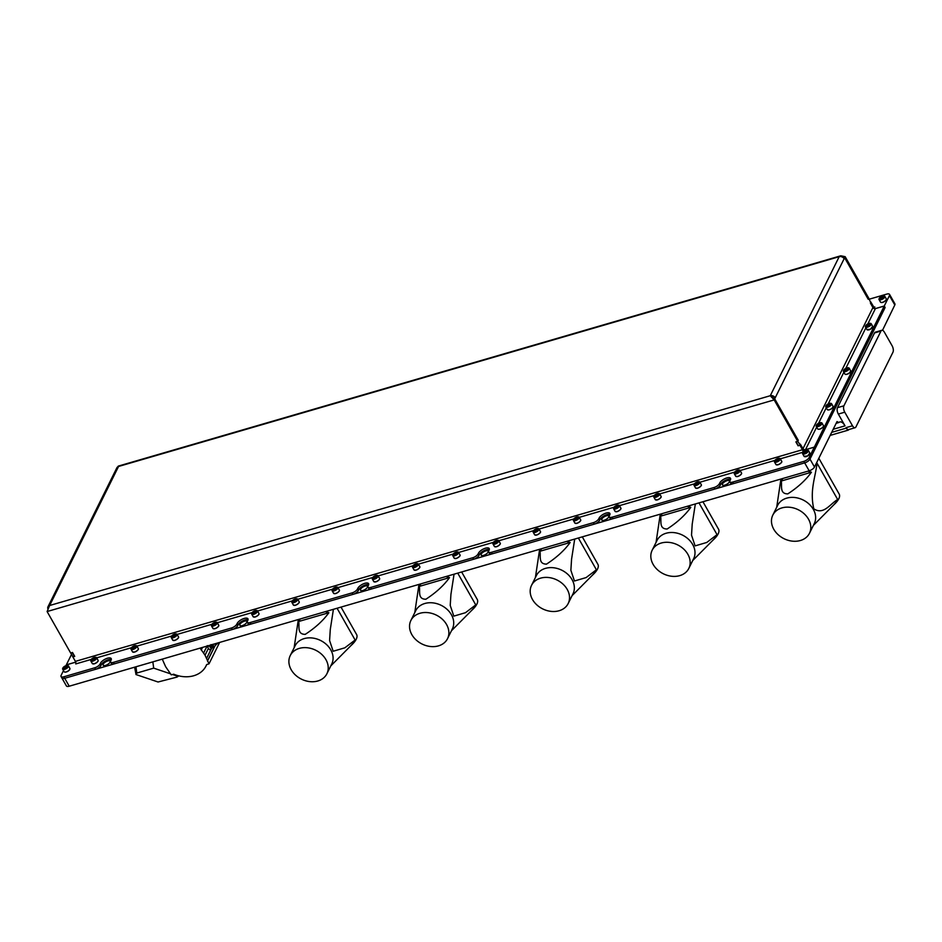 <?xml version="1.0" encoding="UTF-8"?>
<svg xmlns="http://www.w3.org/2000/svg" width="942" height="942" viewBox="0 0 942 942"><rect width="100%" height="100%" fill="white"/><g stroke="black" fill="none" stroke-linecap="round" stroke-linejoin="round"><path stroke-width="1.41" d="M110.049 662.191A4.027 1.613 -29.6 0 0 110.132 661.202A4.027 1.613 -29.6 0 0 106.787 661.308A4.027 1.613 -29.6 0 0 103.208 664.181A4.027 1.613 -29.6 0 0 103.125 665.17A4.027 1.613 -29.6 0 0 106.47 665.064A4.027 1.613 -29.6 0 0 110.049 662.191M246.769 622.391A4.027 1.613 -29.6 0 0 246.851 621.39A4.027 1.613 -29.6 0 0 243.507 621.508A4.027 1.613 -29.6 0 0 239.939 624.381A4.027 1.613 -29.6 0 0 239.857 625.37A4.027 1.613 -29.6 0 0 243.201 625.264A4.027 1.613 -29.6 0 0 246.769 622.391M367.415 587.266A4.027 1.613 -29.6 0 0 367.498 586.277A4.027 1.613 -29.6 0 0 364.154 586.383A4.027 1.613 -29.6 0 0 360.574 589.256A4.027 1.613 -29.6 0 0 360.492 590.257A4.027 1.613 -29.6 0 0 363.836 590.139A4.027 1.613 -29.6 0 0 367.415 587.266M488.062 552.153A4.027 1.613 -29.6 0 0 488.144 551.152A4.027 1.613 -29.6 0 0 484.8 551.27A4.027 1.613 -29.6 0 0 481.221 554.143A4.027 1.613 -29.6 0 0 481.138 555.132A4.027 1.613 -29.6 0 0 484.482 555.026A4.027 1.613 -29.6 0 0 488.062 552.153M608.697 517.028A4.027 1.613 -29.6 0 0 608.779 516.039A4.027 1.613 -29.6 0 0 605.435 516.145A4.027 1.613 -29.6 0 0 601.867 519.018A4.027 1.613 -29.6 0 0 601.785 520.019A4.027 1.613 -29.6 0 0 605.129 519.902A4.027 1.613 -29.6 0 0 608.697 517.028M729.343 481.915A4.027 1.613 -29.6 0 0 729.426 480.915A4.027 1.613 -29.6 0 0 726.082 481.032A4.027 1.613 -29.6 0 0 722.502 483.905A4.027 1.613 -29.6 0 0 722.42 484.894A4.027 1.613 -29.6 0 0 725.764 484.789A4.027 1.613 -29.6 0 0 729.343 481.915M111.297 659.53A6.253 2.508 -29.6 0 0 105.881 660.731A6.253 2.508 -29.6 0 0 101.312 664.734L100.924 665.511A4.734 1.896 150.4 0 1 95.613 669.303L64.727 678.287A4.734 1.896 150.4 0 1 61.901 678.016A4.734 1.896 -29.6 0 0 64.727 678.287L804.668 462.887A4.734 1.896 -29.6 0 0 809.99 459.107L814.489 467.032L837.026 421.557L838.839 422.534L836.155 423.311M814.489 467.032A4.734 1.896 150.4 0 1 809.178 470.812L69.225 686.212A4.734 1.896 150.4 0 1 66.411 685.941L61.042 676.509A4.734 1.896 150.4 0 1 61.148 675.332L63.491 670.598M892.969 352.19L855.925 426.938A4.734 2.214 -106.2 0 1 855.101 427.715A4.734 2.214 -106.2 0 1 852.486 425.784L844.762 412.196A4.734 2.214 -106.2 0 1 843.914 405.802L880.97 331.054A4.734 2.214 -106.2 0 1 881.783 330.289A4.734 2.214 -106.2 0 1 884.408 332.22L892.121 345.808A4.734 2.214 -106.2 0 1 892.969 352.19M880.97 331.054L874.529 332.926A4.734 2.214 -106.2 0 1 875.353 332.161L881.783 330.289M874.529 332.926L837.485 407.674L843.914 405.802M890.402 295.894L894.9 303.83A4.734 1.896 150.4 0 1 894.806 304.996L890.296 297.071A4.734 1.896 -29.6 0 0 890.402 295.894A4.734 1.896 -29.6 0 0 890.367 295.847M848.718 429.576A4.734 2.214 -106.2 0 1 848.671 429.587A4.734 2.214 -106.2 0 1 846.057 427.656L846.305 428.104A4.734 2.214 73.8 0 0 848.471 430.07L848.707 429.576M844.762 412.196L838.333 414.068A4.734 2.214 -106.2 0 1 837.485 407.674M838.839 422.534A9.479 4.427 -106.2 0 1 839.781 421.969A9.479 4.427 -106.2 0 1 845.021 425.843L833.199 429.281M838.333 414.068L845.021 425.843M882.501 330.312L894.806 304.996M867.806 323.918L875.401 308.611L884.244 306.044L885.103 307.551L809.99 459.107L885.091 307.528M830.173 435.404L848.471 430.07M170.632 673.86L153.687 668.137L152.851 661.873M153.687 668.137L136.79 673.059L135.978 674.543L158.056 681.996L177.12 677.062L177.755 676.262L172.468 674.484M134.6 667.183L136.025 674.531M212.939 644.387L212.08 646.106L212.774 647.79L213.457 646.495L212.868 647.766L211.361 648.202A2.367 1.107 -106.2 0 1 210.16 647.213A2.367 1.107 -106.2 0 1 209.666 645.941L209.548 645.364M211.361 648.202L210.325 650.263L208.347 648.496L205.038 655.185L200.093 648.12M212.774 647.79L211.114 646.93L210.961 644.587M215.588 643.61L215.447 645.506A5.205 2.084 150.4 0 1 217.708 643.327A7.595 3.038 -29.6 0 0 218.473 642.774M219.616 642.444L209.006 663.839L205.038 655.185M206.639 664.593L209.006 663.839M162.271 659.129L165.615 666.665L171.22 674.849L173.669 674.201A27.671 21.807 -153.6 0 0 206.015 665.994A27.671 21.807 -153.6 0 0 206.628 664.616L206.015 665.994M211.397 648.697L210.325 650.263M208.347 648.496L207.287 645.623M211.326 644.846L212.08 646.106L211.279 646.836L211.149 644.728M212.798 647.625L211.114 646.93M213.528 646.377L212.868 647.566L213.528 646.377L213.01 644.234M209.666 645.941L207.428 646.389M330.783 665.912L351.166 645.388A18.946 7.595 -29.6 0 0 356.453 638.747A18.946 7.595 -29.6 0 0 356.618 634.567L341.016 607.095M326.886 673.777L331.737 664.004A20.453 16.12 -153.6 0 0 326.709 644.74A20.453 16.12 -153.6 0 0 304.713 638.464L304.148 638.617A20.453 16.12 -153.6 0 0 295.082 645.835L290.23 655.608A20.453 16.12 -153.6 0 0 295.494 675.084A20.453 16.12 -153.6 0 0 317.819 680.984A20.453 16.12 -153.6 0 0 326.886 673.777A20.453 16.12 -153.6 0 0 321.634 654.29A20.453 16.12 -153.6 0 0 299.297 648.39A20.453 16.12 -153.6 0 0 290.23 655.608M300.345 618.941A28.036 22.09 -153.6 0 0 298.685 621.496C299.65 626.253 296.812 634.355 305.232 634.355C315.37 627.761 323.247 620.543 328.876 612.712A28.036 22.09 -153.6 0 0 325.178 611.711M294.128 647.743L298.343 619.518M351.166 645.388L353.909 642.267A30.768 24.245 -153.6 0 0 355.122 640.018L337.071 608.249M333.409 609.309L330.277 629.515L329.594 640.536L333.174 651.252L344.831 647.813L355.122 640.018M328.876 612.712L298.685 621.496M813.358 525.436L833.741 504.9A18.946 7.595 -29.6 0 0 839.028 498.271A18.946 7.595 -29.6 0 0 839.192 494.091L818.833 458.271M809.461 533.29L814.3 523.517A20.453 16.12 -153.6 0 0 809.284 504.264A20.453 16.12 -153.6 0 0 787.277 497.988L786.723 498.141A20.453 16.12 -153.6 0 0 777.645 505.348L772.805 515.133A20.453 16.12 -153.6 0 0 778.057 534.609A20.453 16.12 -153.6 0 0 800.394 540.508A20.453 16.12 -153.6 0 0 809.461 533.29A20.453 16.12 -153.6 0 0 804.209 513.814A20.453 16.12 -153.6 0 0 781.872 507.915A20.453 16.12 -153.6 0 0 772.805 515.133M782.92 478.465A28.036 22.09 -153.6 0 0 781.259 481.021C782.225 485.778 779.375 493.867 787.806 493.879C797.945 487.285 805.822 480.067 811.439 472.236A28.036 22.09 -153.6 0 0 807.753 471.236M776.703 507.267L780.918 479.042M833.741 504.9L836.484 501.792A30.768 24.245 -153.6 0 0 837.685 499.531L817.044 463.205C815.395 477.382 809.59 490.629 813.782 508.786C823.708 515.439 830.279 503.617 837.685 499.531M811.439 472.236L781.259 481.021M692.711 560.549L713.094 540.025A18.946 7.595 -29.6 0 0 718.381 533.384A18.946 7.595 -29.6 0 0 718.546 529.216L702.944 501.745M688.814 568.415L693.665 558.641A20.453 16.12 -153.6 0 0 688.637 539.377A20.453 16.12 -153.6 0 0 666.642 533.101L666.076 533.254A20.453 16.12 -153.6 0 0 657.01 540.472L652.158 550.246A20.453 16.12 -153.6 0 0 657.422 569.722A20.453 16.12 -153.6 0 0 679.747 575.633A20.453 16.12 -153.6 0 0 688.814 568.415A20.453 16.12 -153.6 0 0 683.562 548.939A20.453 16.12 -153.6 0 0 661.237 543.039A20.453 16.12 -153.6 0 0 652.158 550.246M662.273 513.578A28.036 22.09 -153.6 0 0 660.613 516.145C661.59 520.891 658.741 528.992 667.16 529.004C677.298 522.398 685.175 515.18 690.804 507.361A28.036 22.09 -153.6 0 0 687.107 506.349M656.056 542.38L660.271 514.167M713.094 540.025L715.838 536.916A30.768 24.245 -153.6 0 0 717.05 534.656L698.999 502.887M695.337 503.958L692.205 524.152L691.522 535.174L695.102 545.889L706.759 542.462L717.05 534.656M690.804 507.361L660.613 516.145M572.065 595.674L592.447 575.15A18.946 7.595 -29.6 0 0 597.746 568.509A18.946 7.595 -29.6 0 0 597.899 564.329L582.297 536.858M568.179 603.539L573.019 593.754A20.453 16.12 -153.6 0 0 568.002 574.502A20.453 16.12 -153.6 0 0 545.995 568.226L545.43 568.379A20.453 16.12 -153.6 0 0 536.363 575.586L531.524 585.371A20.453 16.12 -153.6 0 0 536.775 604.846A20.453 16.12 -153.6 0 0 559.101 610.746A20.453 16.12 -153.6 0 0 568.179 603.539A20.453 16.12 -153.6 0 0 562.916 584.052A20.453 16.12 -153.6 0 0 540.59 578.153A20.453 16.12 -153.6 0 0 531.524 585.371M541.638 548.703A28.036 22.09 -153.6 0 0 539.966 551.258C540.943 556.015 538.094 564.117 546.513 564.117C556.651 557.523 564.541 550.305 570.157 542.474A28.036 22.09 -153.6 0 0 566.472 541.473M535.409 577.505L539.636 549.28M592.447 575.15L595.191 572.029A30.768 24.245 -153.6 0 0 596.404 569.78L578.364 538.012M574.702 539.071L571.558 559.277L570.876 570.299L574.455 581.002L586.124 577.576L596.404 569.78M570.157 542.474L539.966 551.258M451.43 630.787L471.812 610.263A18.946 7.595 -29.6 0 0 477.099 603.622A18.946 7.595 -29.6 0 0 477.253 599.453L461.651 571.982M447.532 638.652L452.372 628.879A20.453 16.12 -153.6 0 0 447.356 609.615A20.453 16.12 -153.6 0 0 425.348 603.339L424.795 603.504A20.453 16.12 -153.6 0 0 415.716 610.71L410.877 620.484A20.453 16.12 -153.6 0 0 416.128 639.959A20.453 16.12 -153.6 0 0 438.466 645.871A20.453 16.12 -153.6 0 0 447.532 638.652A20.453 16.12 -153.6 0 0 442.281 619.177A20.453 16.12 -153.6 0 0 419.944 613.277A20.453 16.12 -153.6 0 0 410.877 620.484M420.992 583.816A28.036 22.09 -153.6 0 0 419.331 586.383C420.297 591.129 417.447 599.23 425.878 599.242C436.016 592.636 443.894 585.429 449.511 577.599A28.036 22.09 -153.6 0 0 445.825 576.586M414.774 612.63L418.99 584.405M471.812 610.263L474.556 607.154A30.768 24.245 -153.6 0 0 475.757 604.894L457.718 573.125M454.056 574.196L450.924 594.39L450.229 605.412L453.808 616.127L465.478 612.7L475.757 604.894M449.511 577.599L419.331 586.383M368.663 584.617A6.253 2.508 -29.6 0 0 363.259 585.818A6.253 2.508 -29.6 0 0 358.69 589.81L358.301 590.599A4.734 1.896 150.4 0 1 352.979 594.378L250.996 624.063A4.734 1.896 150.4 0 1 248.17 623.792L247.322 622.285A4.734 1.896 -29.6 0 0 250.148 622.556L250.996 624.063M352.979 594.378L352.131 592.871L250.148 622.556M489.31 549.492A6.253 2.508 -29.6 0 0 483.905 550.693A6.253 2.508 -29.6 0 0 479.337 554.685L478.948 555.474A4.734 1.896 150.4 0 1 473.626 559.254L371.643 588.95A4.734 1.896 150.4 0 1 368.817 588.668L367.957 587.16A4.734 1.896 -29.6 0 0 370.783 587.431L371.643 588.95M473.626 559.254L472.766 557.746L370.783 587.431M730.603 479.254A6.253 2.508 -29.6 0 0 725.187 480.455A6.253 2.508 -29.6 0 0 720.618 484.447L720.23 485.236A4.734 1.896 150.4 0 1 714.907 489.016L612.924 518.712A4.734 1.896 150.4 0 1 610.11 518.43L609.25 516.923A4.734 1.896 -29.6 0 0 612.076 517.193L612.924 518.712M714.907 489.016L714.06 487.509L612.076 517.193M609.957 514.367A6.253 2.508 -29.6 0 0 604.54 515.58A6.253 2.508 -29.6 0 0 599.972 519.572L599.583 520.349A4.734 1.896 150.4 0 1 594.272 524.141L492.289 553.825A4.734 1.896 150.4 0 1 489.463 553.555L488.604 552.047A4.734 1.896 -29.6 0 0 491.43 552.318L492.289 553.825M594.272 524.141L593.413 522.633L491.43 552.318M802.937 452.384L804.056 450.123L814.312 447.144L809.131 457.6A4.734 1.896 150.4 0 1 803.809 461.38L732.711 482.08L733.571 483.587A4.734 1.896 150.4 0 1 730.745 483.317L729.885 481.809A4.734 1.896 -29.6 0 0 732.711 482.08M809.131 457.6L809.99 459.107A4.734 1.896 150.4 0 1 804.668 462.887L733.571 483.587M248.029 619.73A6.253 2.508 -29.6 0 0 242.612 620.931A6.253 2.508 -29.6 0 0 238.043 624.935L237.655 625.712A4.734 1.896 150.4 0 1 232.344 629.503L114.276 663.863A4.734 1.896 150.4 0 1 111.45 663.592L110.591 662.085A4.734 1.896 -29.6 0 0 113.417 662.356L114.276 663.863M232.344 629.503L231.485 627.984L113.417 662.356M771.474 397.171A1.896 1.495 -153.6 0 1 773.606 398.278L775.207 397.807A3.792 2.991 -153.6 0 0 770.273 395.722L774.171 399.903L47.1 611.546L49.643 605.506A3.792 2.991 -153.6 0 0 47.96 606.836A3.792 2.991 -153.6 0 0 47.759 608.45M47.96 606.836L116.867 467.797A3.792 2.991 26.4 0 1 118.551 466.467L118.162 466.608M74.571 656.115L72.828 656.845L70.744 652.971M74.442 656.374L72.299 652.606L70.685 653.077M843.585 258.026L845.162 256.671L840.806 255.788L839.192 256.683A3.792 2.991 26.4 0 1 844.126 258.767L844.633 257.755L868.218 299.273L868.748 298.202L872.928 307.575A3.792 1.766 73.8 0 0 873.152 307.881M844.114 258.767L774.701 398.831L798.286 440.35L797.756 441.421L803.008 448.651A1.896 1.495 -153.6 0 0 805.481 449.687L816.667 427.115M796.202 441.786L797.756 441.421M796.155 441.892L798.298 445.66L799.899 445.189M843.596 258.049L844.633 257.755M770.273 395.722L839.192 256.683L118.551 466.467L49.643 605.506L770.273 395.722L774.689 398.855L774.171 399.903L797.721 441.339L798.239 440.303L774.689 398.855M47.1 611.546L70.65 652.994L72.499 652.453L74.724 656.386L72.875 656.927L75.407 661.378A1.896 0.883 -106.2 0 1 75.749 663.933L91.268 659.412M780.317 458.825L802.819 452.278A1.896 0.883 73.8 0 0 802.478 449.723L799.946 445.272L798.098 445.802L795.872 441.88L797.721 441.339M803.773 450.7A3.792 1.766 73.8 0 0 802.996 448.675L800.37 444.247M799.946 445.272L800.464 444.224M845.162 256.671L868.701 298.119L868.183 299.167L844.644 257.719L842.878 257.413M870.844 302.076L873.458 306.503A1.896 0.883 73.8 0 0 874.506 307.28A1.896 0.883 73.8 0 0 874.835 306.962L874.07 307.186M870.938 302.052L870.42 303.088L872.916 307.551A1.896 1.495 26.4 0 0 875.401 308.611M75.525 661.602L75.183 662.285A1.896 1.495 -153.6 0 0 75.69 662.026M75.183 662.285L66.34 664.852L71.486 654.478M814.312 447.144L815.171 448.651L814.324 447.12L805.481 449.687M869.301 299.179L886.716 294.116A4.734 1.896 150.4 0 1 889.542 294.387A4.734 1.896 150.4 0 1 889.436 295.564L814.324 447.12M889.542 294.387L890.39 295.894A4.734 1.896 150.4 0 1 890.296 297.071L889.436 295.564M874.211 308.576L874.835 306.962M885.115 307.528L884.255 306.009L875.13 308.67M729.885 481.809A4.734 1.896 -29.6 0 1 729.991 480.632L730.38 479.855A6.253 2.508 -29.6 0 0 730.509 478.312A6.253 2.508 -29.6 0 0 725.316 478.477A6.253 2.508 -29.6 0 0 719.759 482.94L720.23 485.236M75.89 663.298L75.749 663.933M65.928 665.7L66.329 664.887L75.725 662.144M95.613 669.303L94.753 667.796L63.868 676.78A4.734 1.896 150.4 0 1 61.042 676.509M94.753 667.796A4.734 1.896 -29.6 0 0 100.076 664.004L100.924 665.511M110.591 662.085A4.734 1.896 -29.6 0 1 110.685 660.919L111.074 660.13A6.253 2.508 -29.6 0 0 111.203 658.588A6.253 2.508 -29.6 0 0 106.01 658.752A6.253 2.508 -29.6 0 0 100.464 663.227L100.076 664.004M231.485 627.984A4.734 1.896 -29.6 0 0 236.795 624.205L237.655 625.712M247.322 622.285A4.734 1.896 -29.6 0 1 247.416 621.108L247.805 620.331A6.253 2.508 -29.6 0 0 247.934 618.788A6.253 2.508 -29.6 0 0 242.742 618.953A6.253 2.508 -29.6 0 0 237.184 623.416L236.795 624.205M352.131 592.871A4.734 1.896 -29.6 0 0 357.442 589.08L358.301 590.599M367.957 587.16A4.734 1.896 -29.6 0 1 368.063 585.995L368.452 585.206A6.253 2.508 -29.6 0 0 368.581 583.663A6.253 2.508 -29.6 0 0 363.388 583.84A6.253 2.508 -29.6 0 0 357.83 588.303L357.442 589.08M472.766 557.746A4.734 1.896 -29.6 0 0 478.089 553.967L478.948 555.474M488.604 552.047A4.734 1.896 -29.6 0 1 488.698 550.87L489.086 550.093A6.253 2.508 -29.6 0 0 489.216 548.55A6.253 2.508 -29.6 0 0 484.023 548.715A6.253 2.508 -29.6 0 0 478.477 553.178L478.089 553.967M593.413 522.633A4.734 1.896 -29.6 0 0 598.723 518.842L599.583 520.349M609.25 516.923A4.734 1.896 -29.6 0 1 609.344 515.757L609.733 514.968A6.253 2.508 -29.6 0 0 609.863 513.425A6.253 2.508 -29.6 0 0 604.67 513.602A6.253 2.508 -29.6 0 0 599.112 518.065L598.723 518.842M714.06 487.509A4.734 1.896 -29.6 0 0 719.37 483.729M67.329 665.464A2.932 1.177 -29.6 0 0 64.739 666.241A2.932 1.177 -29.6 0 0 62.843 668.09A2.932 1.177 -29.6 0 0 63.455 668.997A2.932 1.177 -29.6 0 0 67.094 667.466A2.932 1.177 -29.6 0 0 67.435 665.476A2.932 1.177 -29.6 0 0 67.329 665.464M67.753 665.535A3.321 1.331 150.4 0 1 67.871 665.547A3.321 1.331 150.4 0 1 68.448 665.888A3.321 1.331 150.4 0 1 66.929 668.231A3.321 1.331 150.4 0 1 63.373 669.527A3.321 1.331 150.4 0 1 62.678 669.161A3.321 1.331 150.4 0 1 62.678 668.502A3.321 1.331 150.4 0 1 62.784 668.278M63.962 668.031L66.823 666.418L63.962 668.031M64.974 668.113L64.409 667.124M66.387 667.289L65.846 666.324M94.341 657.41A2.932 1.177 -29.6 0 0 90.997 659.895A2.932 1.177 -29.6 0 0 92.74 660.648A2.932 1.177 -29.6 0 0 95.695 658.799A2.932 1.177 -29.6 0 0 95.589 657.281A2.932 1.177 -29.6 0 0 94.341 657.41M95.778 657.328A3.321 1.331 150.4 0 1 96.025 657.351A3.321 1.331 150.4 0 1 96.602 657.693A3.321 1.331 150.4 0 1 95.707 659.53A3.321 1.331 150.4 0 1 92.811 661.166A3.321 1.331 150.4 0 1 90.832 660.978A3.321 1.331 150.4 0 1 90.832 660.307A3.321 1.331 150.4 0 1 90.938 660.083M92.457 660.024L94.93 658.623L94.624 658.046L92.151 659.435L92.457 660.024M93.882 659.588L93.234 658.446M884.255 296.907A2.932 1.177 -29.6 0 0 883.808 295.882A2.932 1.177 -29.6 0 0 881.288 296.553A2.932 1.177 -29.6 0 0 879.263 298.355A2.932 1.177 -29.6 0 0 879.204 298.484A2.932 1.177 -29.6 0 0 881.064 299.215A2.932 1.177 -29.6 0 0 884.255 296.907M883.996 295.929A3.321 1.331 150.4 0 1 884.232 295.953A3.321 1.331 150.4 0 1 884.821 296.294A3.321 1.331 150.4 0 1 884.75 297.119A3.321 1.331 150.4 0 1 881.806 299.485A3.321 1.331 150.4 0 1 879.051 299.568A3.321 1.331 150.4 0 1 879.051 298.897A3.321 1.331 150.4 0 1 879.121 298.755M880.782 297.531L880.334 298.437L881.312 298.532L883.196 296.824L880.782 297.531L881.335 298.52M882.76 297.696L882.207 296.73M868.712 326.109A2.932 1.177 -29.6 0 0 870.196 323.318A2.932 1.177 -29.6 0 0 867.606 324.036A2.932 1.177 -29.6 0 0 865.604 325.932A2.932 1.177 -29.6 0 0 868.712 326.109M870.396 323.377A3.321 1.331 150.4 0 1 870.632 323.4A3.321 1.331 150.4 0 1 871.209 323.742A3.321 1.331 150.4 0 1 868.948 326.544A3.321 1.331 150.4 0 1 865.451 327.015A3.321 1.331 150.4 0 1 865.451 326.344A3.321 1.331 150.4 0 1 865.557 326.12M868.606 324.166L866.722 325.873L869.136 325.178L869.584 324.272L868.606 324.166L869.16 325.143M867.735 325.956L867.182 324.966M848.083 367.733A2.932 1.177 -29.6 0 0 845.48 368.522A2.932 1.177 -29.6 0 0 843.585 370.359A2.932 1.177 -29.6 0 0 844.197 371.266A2.932 1.177 -29.6 0 0 847.835 369.735A2.932 1.177 -29.6 0 0 848.177 367.745A2.932 1.177 -29.6 0 0 848.083 367.733M848.507 367.816A3.321 1.331 150.4 0 1 848.612 367.827A3.321 1.331 150.4 0 1 849.189 368.169A3.321 1.331 150.4 0 1 847.67 370.512A3.321 1.331 150.4 0 1 844.114 371.796A3.321 1.331 150.4 0 1 843.42 371.442A3.321 1.331 150.4 0 1 843.431 370.771A3.321 1.331 150.4 0 1 843.526 370.547M844.703 370.3L847.564 368.699L844.703 370.3M845.716 370.394L845.151 369.405M847.141 369.57L846.587 368.593M830.467 403.282A2.932 1.177 -29.6 0 0 827.865 404.071A2.932 1.177 -29.6 0 0 825.969 405.908A2.932 1.177 -29.6 0 0 826.581 406.814A2.932 1.177 -29.6 0 0 830.22 405.284A2.932 1.177 -29.6 0 0 830.561 403.294A2.932 1.177 -29.6 0 0 830.467 403.282M830.879 403.353A3.321 1.331 150.4 0 1 830.997 403.364A3.321 1.331 150.4 0 1 831.574 403.706A3.321 1.331 150.4 0 1 830.055 406.049A3.321 1.331 150.4 0 1 826.499 407.344A3.321 1.331 150.4 0 1 825.804 406.991A3.321 1.331 150.4 0 1 825.816 406.32A3.321 1.331 150.4 0 1 825.91 406.096M827.088 405.849L829.949 404.248L827.088 405.849M828.1 405.931L827.535 404.942M829.525 405.107L828.972 404.142M821.424 423.665A2.932 1.177 -29.6 0 0 820.977 422.628A2.932 1.177 -29.6 0 0 818.457 423.299A2.932 1.177 -29.6 0 0 816.443 425.113A2.932 1.177 -29.6 0 0 816.384 425.242A2.932 1.177 -29.6 0 0 818.233 425.972A2.932 1.177 -29.6 0 0 821.424 423.665M821.177 422.687A3.321 1.331 150.4 0 1 821.412 422.711A3.321 1.331 150.4 0 1 821.989 423.052A3.321 1.331 150.4 0 1 821.919 423.865A3.321 1.331 150.4 0 1 818.975 426.231A3.321 1.331 150.4 0 1 816.219 426.326A3.321 1.331 150.4 0 1 816.231 425.654A3.321 1.331 150.4 0 1 816.29 425.513M817.95 424.289L817.503 425.195L818.492 425.289L820.364 423.582L817.95 424.289L818.516 425.278M819.94 424.453L819.387 423.476M804.786 450.782A2.932 1.177 -29.6 0 0 802.784 452.69A2.932 1.177 -29.6 0 0 805.881 452.867A2.932 1.177 -29.6 0 0 807.376 450.076A2.932 1.177 -29.6 0 0 804.786 450.782M807.565 450.123A3.321 1.331 150.4 0 1 807.812 450.146A3.321 1.331 150.4 0 1 808.389 450.488A3.321 1.331 150.4 0 1 806.128 453.302A3.321 1.331 150.4 0 1 802.619 453.773A3.321 1.331 150.4 0 1 802.619 453.102A3.321 1.331 150.4 0 1 802.725 452.878M804.88 452.737L806.764 451.03L804.35 451.724L803.903 452.631L804.88 452.737M804.915 452.713L804.35 451.724M806.328 451.889L805.787 450.924M134.565 645.706A2.932 1.177 -29.6 0 0 131.209 648.178A2.932 1.177 -29.6 0 0 132.952 648.944A2.932 1.177 -29.6 0 0 135.919 647.095A2.932 1.177 -29.6 0 0 135.801 645.576A2.932 1.177 -29.6 0 0 134.565 645.706M135.989 645.623A3.321 1.331 150.4 0 1 136.237 645.647A3.321 1.331 150.4 0 1 136.814 645.988A3.321 1.331 150.4 0 1 135.931 647.825A3.321 1.331 150.4 0 1 133.022 649.462A3.321 1.331 150.4 0 1 131.044 649.262A3.321 1.331 150.4 0 1 131.044 648.591A3.321 1.331 150.4 0 1 131.15 648.379M132.669 648.308L134.07 647.908L134.847 646.342L133.446 646.742L132.669 648.308M134.094 647.884L133.446 646.742M174.776 634.001A2.932 1.177 -29.6 0 0 171.42 636.474A2.932 1.177 -29.6 0 0 173.163 637.239A2.932 1.177 -29.6 0 0 176.13 635.391A2.932 1.177 -29.6 0 0 176.013 633.872A2.932 1.177 -29.6 0 0 174.776 634.001M176.213 633.919A3.321 1.331 150.4 0 1 176.448 633.942A3.321 1.331 150.4 0 1 177.025 634.284A3.321 1.331 150.4 0 1 176.142 636.109A3.321 1.331 150.4 0 1 173.234 637.746A3.321 1.331 150.4 0 1 171.256 637.557A3.321 1.331 150.4 0 1 171.267 636.886A3.321 1.331 150.4 0 1 171.362 636.674M172.881 636.604L174.282 636.203L175.059 634.637L173.658 635.038L172.881 636.604M174.305 636.18L173.658 635.038M214.988 622.297A2.932 1.177 -29.6 0 0 211.632 624.77A2.932 1.177 -29.6 0 0 213.387 625.535A2.932 1.177 -29.6 0 0 216.342 623.686A2.932 1.177 -29.6 0 0 216.224 622.156A2.932 1.177 -29.6 0 0 214.988 622.297M216.425 622.215A3.321 1.331 150.4 0 1 216.66 622.238A3.321 1.331 150.4 0 1 217.237 622.58A3.321 1.331 150.4 0 1 216.354 624.405A3.321 1.331 150.4 0 1 213.445 626.041A3.321 1.331 150.4 0 1 211.479 625.853A3.321 1.331 150.4 0 1 211.479 625.182A3.321 1.331 150.4 0 1 211.585 624.958M213.104 624.899L215.577 623.51L215.271 622.921L213.881 623.333L213.104 624.899L212.798 624.322M214.529 624.464L213.881 623.333M255.2 610.581A2.932 1.177 -29.6 0 0 251.844 613.065A2.932 1.177 -29.6 0 0 253.598 613.831A2.932 1.177 -29.6 0 0 256.554 611.982A2.932 1.177 -29.6 0 0 256.448 610.451A2.932 1.177 -29.6 0 0 255.2 610.581M256.636 610.51A3.321 1.331 150.4 0 1 256.883 610.534A3.321 1.331 150.4 0 1 257.46 610.875A3.321 1.331 150.4 0 1 256.565 612.7A3.321 1.331 150.4 0 1 253.669 614.337A3.321 1.331 150.4 0 1 251.691 614.149A3.321 1.331 150.4 0 1 251.691 613.477A3.321 1.331 150.4 0 1 251.797 613.254M253.316 613.195L255.788 611.805L255.482 611.217L253.009 612.606L253.316 613.195L253.009 612.606M254.74 612.759L254.093 611.629M295.423 598.877A2.932 1.177 -29.6 0 0 292.067 601.361A2.932 1.177 -29.6 0 0 293.81 602.115A2.932 1.177 -29.6 0 0 296.777 600.266A2.932 1.177 -29.6 0 0 296.659 598.747A2.932 1.177 -29.6 0 0 295.423 598.877M296.848 598.794A3.321 1.331 150.4 0 1 297.095 598.818A3.321 1.331 150.4 0 1 297.672 599.159A3.321 1.331 150.4 0 1 296.789 600.996A3.321 1.331 150.4 0 1 293.88 602.633A3.321 1.331 150.4 0 1 291.902 602.444A3.321 1.331 150.4 0 1 291.902 601.773A3.321 1.331 150.4 0 1 292.008 601.549M293.527 601.491L296.012 600.089L294.304 599.924L293.527 601.491L293.221 600.902M294.952 601.055L294.304 599.924M335.635 587.172A2.932 1.177 -29.6 0 0 332.279 589.657A2.932 1.177 -29.6 0 0 334.021 590.41A2.932 1.177 -29.6 0 0 336.989 588.562A2.932 1.177 -29.6 0 0 336.871 587.043A2.932 1.177 -29.6 0 0 335.635 587.172M337.059 587.09A3.321 1.331 150.4 0 1 337.307 587.113A3.321 1.331 150.4 0 1 337.884 587.455A3.321 1.331 150.4 0 1 337 589.292A3.321 1.331 150.4 0 1 334.092 590.928A3.321 1.331 150.4 0 1 332.114 590.728A3.321 1.331 150.4 0 1 332.114 590.069A3.321 1.331 150.4 0 1 332.22 589.845M333.739 589.774L336.223 588.385L334.516 588.208L333.739 589.774L333.433 589.197M335.164 589.351L334.516 588.208M375.846 575.468A2.932 1.177 -29.6 0 0 372.49 577.941A2.932 1.177 -29.6 0 0 374.245 578.706A2.932 1.177 -29.6 0 0 377.2 576.857A2.932 1.177 -29.6 0 0 377.083 575.338A2.932 1.177 -29.6 0 0 375.846 575.468M377.283 575.385A3.321 1.331 150.4 0 1 377.518 575.409A3.321 1.331 150.4 0 1 378.095 575.75A3.321 1.331 150.4 0 1 377.212 577.587A3.321 1.331 150.4 0 1 374.304 579.224A3.321 1.331 150.4 0 1 372.325 579.024A3.321 1.331 150.4 0 1 372.337 578.353A3.321 1.331 150.4 0 1 372.431 578.141M373.962 578.07L375.352 577.67L376.129 576.104L373.644 577.493L373.962 578.07L373.644 577.493M375.375 577.646L374.739 576.504M416.058 563.763A2.932 1.177 -29.6 0 0 412.702 566.236A2.932 1.177 -29.6 0 0 414.456 567.002A2.932 1.177 -29.6 0 0 417.412 565.153A2.932 1.177 -29.6 0 0 417.294 563.634A2.932 1.177 -29.6 0 0 416.058 563.763M417.494 563.681A3.321 1.331 150.4 0 1 417.73 563.705A3.321 1.331 150.4 0 1 418.307 564.046A3.321 1.331 150.4 0 1 417.424 565.871A3.321 1.331 150.4 0 1 414.527 567.508A3.321 1.331 150.4 0 1 412.549 567.32A3.321 1.331 150.4 0 1 412.549 566.648A3.321 1.331 150.4 0 1 412.655 566.436M414.174 566.366L416.647 564.976L414.951 564.8L414.174 566.366L413.868 565.789M415.599 565.93L414.951 564.8M456.269 552.059A2.932 1.177 -29.6 0 0 452.925 554.532A2.932 1.177 -29.6 0 0 454.668 555.297A2.932 1.177 -29.6 0 0 457.624 553.449A2.932 1.177 -29.6 0 0 457.518 551.918A2.932 1.177 -29.6 0 0 456.269 552.059M457.706 551.977A3.321 1.331 150.4 0 1 457.953 552A3.321 1.331 150.4 0 1 458.53 552.342A3.321 1.331 150.4 0 1 457.635 554.167A3.321 1.331 150.4 0 1 454.739 555.804A3.321 1.331 150.4 0 1 452.761 555.615A3.321 1.331 150.4 0 1 452.761 554.944A3.321 1.331 150.4 0 1 452.867 554.72M454.385 554.661L456.87 553.272L456.552 552.683L454.079 554.084L454.385 554.661L454.079 554.084M455.81 554.226L455.163 553.095M496.493 540.343A2.932 1.177 -29.6 0 0 493.137 542.827A2.932 1.177 -29.6 0 0 494.88 543.593A2.932 1.177 -29.6 0 0 497.847 541.732A2.932 1.177 -29.6 0 0 497.729 540.213A2.932 1.177 -29.6 0 0 496.493 540.343M497.918 540.272A3.321 1.331 150.4 0 1 498.165 540.296A3.321 1.331 150.4 0 1 498.742 540.626A3.321 1.331 150.4 0 1 497.859 542.462A3.321 1.331 150.4 0 1 494.95 544.099A3.321 1.331 150.4 0 1 492.972 543.911A3.321 1.331 150.4 0 1 492.972 543.24A3.321 1.331 150.4 0 1 493.078 543.016M494.597 542.957L497.082 541.568L496.775 540.979L494.291 542.368L494.597 542.957L494.291 542.368M496.022 542.521L495.374 541.391M536.705 528.639A2.932 1.177 -29.6 0 0 533.349 531.123A2.932 1.177 -29.6 0 0 535.091 531.877A2.932 1.177 -29.6 0 0 538.059 530.028A2.932 1.177 -29.6 0 0 537.941 528.509A2.932 1.177 -29.6 0 0 536.705 528.639M538.141 528.556A3.321 1.331 150.4 0 1 538.377 528.58A3.321 1.331 150.4 0 1 538.954 528.921A3.321 1.331 150.4 0 1 538.07 530.758A3.321 1.331 150.4 0 1 535.162 532.395A3.321 1.331 150.4 0 1 533.184 532.206A3.321 1.331 150.4 0 1 533.196 531.535A3.321 1.331 150.4 0 1 533.29 531.312M534.821 531.253L537.293 529.851L536.987 529.274L534.503 530.664L534.821 531.253L534.503 530.664M536.233 530.817L535.598 529.675M576.916 516.934A2.932 1.177 -29.6 0 0 573.56 519.407A2.932 1.177 -29.6 0 0 575.315 520.172A2.932 1.177 -29.6 0 0 578.27 518.324A2.932 1.177 -29.6 0 0 578.153 516.805A2.932 1.177 -29.6 0 0 576.916 516.934M578.353 516.852A3.321 1.331 150.4 0 1 578.588 516.875A3.321 1.331 150.4 0 1 579.165 517.217A3.321 1.331 150.4 0 1 578.282 519.054A3.321 1.331 150.4 0 1 575.374 520.69A3.321 1.331 150.4 0 1 573.407 520.49A3.321 1.331 150.4 0 1 573.407 519.819A3.321 1.331 150.4 0 1 573.513 519.607M575.032 519.537L576.422 519.136L577.199 517.57L575.809 517.97L575.032 519.537L574.726 518.96M576.457 519.113L575.809 517.97M617.128 505.23A2.932 1.177 -29.6 0 0 613.772 507.703A2.932 1.177 -29.6 0 0 615.526 508.468A2.932 1.177 -29.6 0 0 618.482 506.619A2.932 1.177 -29.6 0 0 618.376 505.1A2.932 1.177 -29.6 0 0 617.128 505.23M618.564 505.147A3.321 1.331 150.4 0 1 618.812 505.171A3.321 1.331 150.4 0 1 619.389 505.513A3.321 1.331 150.4 0 1 618.494 507.338A3.321 1.331 150.4 0 1 615.597 508.974A3.321 1.331 150.4 0 1 613.619 508.786A3.321 1.331 150.4 0 1 613.619 508.115A3.321 1.331 150.4 0 1 613.725 507.903M615.244 507.832L616.633 507.432L617.41 505.866L616.021 506.266L615.244 507.832L614.938 507.255M616.669 507.408L616.021 506.266M657.351 493.526A2.932 1.177 -29.6 0 0 653.995 495.998A2.932 1.177 -29.6 0 0 655.738 496.764A2.932 1.177 -29.6 0 0 658.705 494.915A2.932 1.177 -29.6 0 0 658.588 493.384A2.932 1.177 -29.6 0 0 657.351 493.526M658.776 493.443A3.321 1.331 150.4 0 1 659.023 493.467A3.321 1.331 150.4 0 1 659.6 493.808A3.321 1.331 150.4 0 1 658.717 495.633A3.321 1.331 150.4 0 1 655.809 497.27A3.321 1.331 150.4 0 1 653.83 497.082A3.321 1.331 150.4 0 1 653.83 496.41A3.321 1.331 150.4 0 1 653.936 496.187M655.455 496.128L656.857 495.728L657.634 494.15L656.233 494.562L655.455 496.128L655.149 495.551M656.88 495.692L656.233 494.562M697.563 481.809A2.932 1.177 -29.6 0 0 694.207 484.294A2.932 1.177 -29.6 0 0 695.95 485.059A2.932 1.177 -29.6 0 0 698.917 483.211A2.932 1.177 -29.6 0 0 698.799 481.68A2.932 1.177 -29.6 0 0 697.563 481.809M698.999 481.739A3.321 1.331 150.4 0 1 699.235 481.762A3.321 1.331 150.4 0 1 699.812 482.104A3.321 1.331 150.4 0 1 698.929 483.929A3.321 1.331 150.4 0 1 696.02 485.566A3.321 1.331 150.4 0 1 694.042 485.377A3.321 1.331 150.4 0 1 694.054 484.706A3.321 1.331 150.4 0 1 694.148 484.482M695.667 484.423L698.152 483.034L696.444 482.857L695.667 484.423L695.361 483.835M697.092 483.988L696.444 482.857M737.774 470.105A2.932 1.177 -29.6 0 0 734.419 472.59A2.932 1.177 -29.6 0 0 736.173 473.343A2.932 1.177 -29.6 0 0 739.129 471.495A2.932 1.177 -29.6 0 0 739.011 469.976A2.932 1.177 -29.6 0 0 737.774 470.105M739.211 470.023A3.321 1.331 150.4 0 1 739.446 470.046A3.321 1.331 150.4 0 1 740.023 470.388A3.321 1.331 150.4 0 1 739.14 472.225A3.321 1.331 150.4 0 1 736.232 473.861A3.321 1.331 150.4 0 1 734.254 473.673A3.321 1.331 150.4 0 1 734.265 473.002A3.321 1.331 150.4 0 1 734.36 472.778M735.89 472.719L738.363 471.318L736.668 471.153L735.89 472.719L735.584 472.13M737.303 472.283L736.668 471.153M777.986 458.401A2.932 1.177 -29.6 0 0 774.63 460.885A2.932 1.177 -29.6 0 0 776.385 461.639A2.932 1.177 -29.6 0 0 779.34 459.79A2.932 1.177 -29.6 0 0 779.234 458.271A2.932 1.177 -29.6 0 0 777.986 458.401M779.423 458.318A3.321 1.331 150.4 0 1 779.658 458.342A3.321 1.331 150.4 0 1 780.247 458.683A3.321 1.331 150.4 0 1 779.352 460.52A3.321 1.331 150.4 0 1 776.455 462.157A3.321 1.331 150.4 0 1 774.477 461.957A3.321 1.331 150.4 0 1 774.477 461.297A3.321 1.331 150.4 0 1 774.583 461.074M776.102 461.003L777.491 460.603L778.269 459.037L776.879 459.437L776.102 461.003M777.527 460.579L776.879 459.437M809.178 470.812L803.809 461.38M63.868 676.78L69.225 686.212M846.057 427.656L852.486 425.784M846.305 428.104L831.668 432.366M177.755 676.262L177.673 675.591M136.79 673.059L135.966 666.795M213.646 644.175L213.292 644.893M202.412 647.448L201.176 649.956M215.353 645.034L207.452 660.954M215.329 645.246L207.487 661.06M210.749 650.015L206.675 658.246M207.052 646.094L203.66 652.947M202.53 647.413L201.235 650.027M803.008 448.651L872.928 307.575M75.407 661.378L802.478 449.723M818.586 423.241L826.252 407.768M828.171 403.894L843.867 372.231M845.786 368.346L865.886 327.792M96.673 657.834L131.48 647.707M136.896 646.13L171.691 636.003M177.108 634.425L211.903 624.287M217.319 622.721L252.126 612.583M257.531 611.017L292.338 600.878M297.754 599.3L332.55 589.174M337.966 587.596L372.761 577.47M378.178 575.892L412.985 565.765M418.389 564.187L453.196 554.049M458.601 552.483L493.408 542.345M498.824 540.767L533.619 530.64M539.036 529.063L573.843 518.936M579.248 517.358L614.054 507.232M619.459 505.654L654.266 495.516M659.683 493.949L694.478 483.811M699.894 482.245L734.689 472.107M740.106 470.529L774.913 460.402M101.312 664.734L100.464 663.227M720.618 484.447L719.759 482.94M479.337 554.685L478.477 553.178M599.972 519.572L599.112 518.065M358.69 589.81L357.83 588.303M238.043 624.935L237.184 623.416M69.908 668.455C69.367 670.657 67.706 671.893 64.939 672.164L64.138 671.728A3.321 1.331 -29.6 0 0 64.833 672.093A3.321 1.331 -29.6 0 0 68.389 670.798A3.321 1.331 -29.6 0 0 69.908 668.455L68.448 665.888M69.861 669.232A3.132 1.248 150.4 0 1 67.895 671.246A3.132 1.248 150.4 0 1 65.045 672.129M94.33 663.804A3.132 1.248 150.4 0 1 92.975 663.898M98.05 660.26C98.674 661.06 97.45 662.25 94.365 663.804L92.292 663.545A3.321 1.331 -29.6 0 0 94.271 663.733A3.321 1.331 -29.6 0 0 97.167 662.096A3.321 1.331 -29.6 0 0 98.05 660.26L96.602 657.693M98.003 661.037A3.132 1.248 150.4 0 1 94.4 663.78M886.222 299.638A3.132 1.248 150.4 0 1 886.21 299.686A3.321 1.331 -29.6 0 0 886.269 298.861L886.21 299.815C883.926 302.229 882.018 303.006 880.511 302.135A3.321 1.331 -29.6 0 0 883.255 302.052A3.321 1.331 -29.6 0 0 886.21 299.674M886.128 299.874A3.132 1.248 150.4 0 1 883.902 301.852A3.132 1.248 150.4 0 1 881.194 302.488M872.622 327.074A3.132 1.248 150.4 0 1 870.455 329.194M865.451 327.015L866.899 329.582A3.321 1.331 -29.6 0 0 870.408 329.111A3.321 1.331 -29.6 0 0 872.669 326.297L870.467 329.217A3.132 1.248 150.4 0 1 867.594 329.935M850.65 370.736C850.108 372.938 848.459 374.174 845.681 374.445L844.88 374.009A3.321 1.331 -29.6 0 0 845.575 374.363A3.321 1.331 -29.6 0 0 849.131 373.079A3.321 1.331 -29.6 0 0 850.65 370.736L849.189 368.169M850.602 371.513A3.132 1.248 150.4 0 1 848.636 373.515A3.132 1.248 150.4 0 1 845.786 374.398M833.034 406.273C832.492 408.475 830.844 409.711 828.065 409.982L827.264 409.558A3.321 1.331 -29.6 0 0 827.959 409.911A3.321 1.331 -29.6 0 0 831.515 408.616A3.321 1.331 -29.6 0 0 833.034 406.273L831.574 403.706M832.987 407.05A3.132 1.248 150.4 0 1 831.021 409.063A3.132 1.248 150.4 0 1 828.171 409.947M823.402 426.396A3.132 1.248 150.4 0 1 823.379 426.443A3.321 1.331 -29.6 0 0 823.449 425.619L823.39 426.561C821.094 428.987 819.199 429.764 817.68 428.893A3.321 1.331 -29.6 0 0 820.435 428.798A3.321 1.331 -29.6 0 0 823.379 426.432M823.308 426.632A3.132 1.248 150.4 0 1 821.071 428.598A3.132 1.248 150.4 0 1 818.374 429.246M809.802 453.832A3.132 1.248 150.4 0 1 807.635 455.952A3.132 1.248 150.4 0 1 804.774 456.693M809.849 453.055L807.647 455.975L804.079 456.34A3.321 1.331 -29.6 0 0 807.588 455.869A3.321 1.331 -29.6 0 0 809.849 453.055L808.389 450.488M134.541 652.088A3.132 1.248 150.4 0 1 133.199 652.194M138.227 649.332A3.132 1.248 150.4 0 1 134.612 652.076L132.504 651.829A3.321 1.331 -29.6 0 0 134.482 652.029A3.321 1.331 -29.6 0 0 137.379 650.392A3.321 1.331 -29.6 0 0 138.274 648.555L136.814 645.988M174.753 640.383A3.132 1.248 150.4 0 1 173.41 640.478M178.485 636.851C179.11 637.652 177.873 638.829 174.8 640.395L172.716 640.124A3.321 1.331 -29.6 0 0 174.694 640.313A3.321 1.331 -29.6 0 0 177.602 638.676A3.321 1.331 -29.6 0 0 178.485 636.851L177.025 634.284M178.438 637.628A3.132 1.248 150.4 0 1 174.835 640.36M214.964 628.679A3.132 1.248 150.4 0 1 213.622 628.773M218.697 625.147C219.321 625.947 218.097 627.125 215.011 628.691L212.927 628.42A3.321 1.331 -29.6 0 0 214.906 628.608A3.321 1.331 -29.6 0 0 217.814 626.972A3.321 1.331 -29.6 0 0 218.697 625.147L217.237 622.58M218.65 625.924A3.132 1.248 150.4 0 1 215.047 628.655M255.188 616.975A3.132 1.248 150.4 0 1 253.834 617.069M258.909 613.442C259.533 614.243 258.308 615.42 255.223 616.986L253.151 616.716A3.321 1.331 -29.6 0 0 255.117 616.904A3.321 1.331 -29.6 0 0 258.026 615.267A3.321 1.331 -29.6 0 0 258.909 613.442L257.46 610.875M258.862 614.208A3.132 1.248 150.4 0 1 255.258 616.951M295.399 605.27A3.132 1.248 150.4 0 1 294.057 605.365M299.132 601.726C299.744 602.527 298.52 603.716 295.447 605.27L293.362 605.011A3.321 1.331 -29.6 0 0 295.341 605.2A3.321 1.331 -29.6 0 0 298.237 603.563A3.321 1.331 -29.6 0 0 299.132 601.726L297.672 599.159M299.073 602.503A3.132 1.248 150.4 0 1 295.47 605.247M335.611 593.554A3.132 1.248 150.4 0 1 334.269 593.66M339.344 590.022C339.968 590.822 338.731 592.012 335.658 593.566L333.574 593.295A3.321 1.331 -29.6 0 0 335.552 593.495A3.321 1.331 -29.6 0 0 338.461 591.859A3.321 1.331 -29.6 0 0 339.344 590.022L337.884 587.455M339.297 590.799A3.132 1.248 150.4 0 1 335.693 593.542M375.823 581.85A3.132 1.248 150.4 0 1 374.48 581.944M379.555 578.317C380.179 579.118 378.955 580.296 375.87 581.862L373.786 581.591A3.321 1.331 -29.6 0 0 375.764 581.779A3.321 1.331 -29.6 0 0 378.672 580.154A3.321 1.331 -29.6 0 0 379.555 578.317L378.095 575.75M379.508 579.095A3.132 1.248 150.4 0 1 375.905 581.826M416.034 570.145A3.132 1.248 150.4 0 1 414.692 570.24M419.767 566.613C420.391 567.414 419.166 568.591 416.081 570.157L413.997 569.886A3.321 1.331 -29.6 0 0 415.975 570.075A3.321 1.331 -29.6 0 0 418.884 568.438A3.321 1.331 -29.6 0 0 419.767 566.613L418.307 564.046M419.72 567.39A3.132 1.248 150.4 0 1 416.117 570.122M452.761 555.615L454.221 558.182L456.305 558.453A3.132 1.248 150.4 0 1 454.904 558.535M454.221 558.182A3.321 1.331 -29.6 0 0 456.199 558.37A3.321 1.331 -29.6 0 0 459.095 556.734A3.321 1.331 -29.6 0 0 459.99 554.909L458.53 552.342M459.932 555.686A3.132 1.248 150.4 0 1 456.328 558.418M496.469 546.737A3.132 1.248 150.4 0 1 495.127 546.831M500.202 543.193C500.826 544.005 499.59 545.183 496.516 546.749L494.432 546.478A3.321 1.331 -29.6 0 0 496.41 546.666A3.321 1.331 -29.6 0 0 499.307 545.029A3.321 1.331 -29.6 0 0 500.202 543.193L498.742 540.626M500.155 543.97A3.132 1.248 150.4 0 1 496.552 546.713M533.184 532.206L534.644 534.773L536.728 535.032A3.132 1.248 150.4 0 1 535.339 535.127M534.644 534.773A3.321 1.331 -29.6 0 0 536.622 534.962A3.321 1.331 -29.6 0 0 539.53 533.325A3.321 1.331 -29.6 0 0 540.414 531.488L538.954 528.921M540.367 532.265A3.132 1.248 150.4 0 1 536.763 535.009M573.407 520.49L574.856 523.057L576.94 523.328A3.132 1.248 150.4 0 1 575.55 523.422M574.856 523.057A3.321 1.331 -29.6 0 0 576.834 523.257A3.321 1.331 -29.6 0 0 579.742 521.621A3.321 1.331 -29.6 0 0 580.625 519.784L579.165 517.217M580.578 520.561A3.132 1.248 150.4 0 1 576.975 523.305M613.619 508.786L615.079 511.353L617.151 511.624A3.132 1.248 150.4 0 1 615.762 511.706M615.079 511.353A3.321 1.331 -29.6 0 0 617.057 511.541A3.321 1.331 -29.6 0 0 619.954 509.905A3.321 1.331 -29.6 0 0 620.837 508.079L619.389 505.513M620.79 508.857A3.132 1.248 150.4 0 1 617.187 511.588M657.328 499.908A3.132 1.248 150.4 0 1 655.985 500.002M661.013 497.152A3.132 1.248 150.4 0 1 657.398 499.884L655.291 499.649A3.321 1.331 -29.6 0 0 657.269 499.837A3.321 1.331 -29.6 0 0 660.165 498.2A3.321 1.331 -29.6 0 0 661.06 496.375L659.6 493.808M697.539 488.203A3.132 1.248 150.4 0 1 696.197 488.297M701.225 485.436A3.132 1.248 150.4 0 1 697.622 488.18L695.502 487.944A3.321 1.331 -29.6 0 0 697.48 488.133A3.321 1.331 -29.6 0 0 700.389 486.496A3.321 1.331 -29.6 0 0 701.272 484.671L699.812 482.104M737.751 476.499A3.132 1.248 150.4 0 1 736.409 476.593M741.436 473.732A3.132 1.248 150.4 0 1 737.833 476.475L735.714 476.24A3.321 1.331 -29.6 0 0 737.692 476.428A3.321 1.331 -29.6 0 0 740.6 474.792A3.321 1.331 -29.6 0 0 741.484 472.955L740.023 470.388M777.974 464.783A3.132 1.248 150.4 0 1 776.62 464.889M781.695 461.25C782.319 462.051 781.095 463.24 778.01 464.795L775.937 464.524A3.321 1.331 -29.6 0 0 777.904 464.724A3.321 1.331 -29.6 0 0 780.812 463.087A3.321 1.331 -29.6 0 0 781.695 461.25L780.247 458.683M781.648 462.027A3.132 1.248 150.4 0 1 778.045 464.771M855.101 427.715L848.671 429.587M178.026 676.486L177.92 675.661M211.891 647.731L211.196 649.332M118.245 466.125L840.806 255.788M62.678 669.161L64.138 671.728M90.832 660.978L92.292 663.545M884.821 296.294L886.269 298.861M879.051 299.568L880.511 302.135M871.209 323.742L872.669 326.297M870.467 329.217L866.899 329.582M843.42 371.442L844.88 374.009M825.804 406.991L827.264 409.558M821.989 423.052L823.449 425.619M816.219 426.326L817.68 428.893M802.619 453.773L804.079 456.34M131.044 649.262L132.504 651.829M134.588 652.099C137.662 650.545 138.898 649.356 138.274 648.555M171.256 637.557L172.716 640.124M211.479 625.853L212.927 628.42M251.691 614.149L253.151 616.716M291.902 602.444L293.362 605.011M332.114 590.728L333.574 593.295M372.325 579.024L373.786 581.591M412.549 567.32L413.997 569.886M456.305 558.453C459.378 556.887 460.603 555.709 459.99 554.909M492.972 543.911L494.432 546.478M536.728 535.032C539.813 533.478 541.038 532.289 540.414 531.488M576.94 523.328C580.025 521.774 581.249 520.585 580.625 519.784M617.151 511.624C620.236 510.058 621.461 508.88 620.837 508.079M653.83 497.082L655.291 499.649M657.375 499.919C660.448 498.353 661.684 497.176 661.06 496.375M694.042 485.377L695.502 487.944M697.586 488.215C700.66 486.649 701.896 485.471 701.272 484.671M734.254 473.673L735.714 476.24M737.798 476.499C740.883 474.945 742.108 473.755 741.484 472.955M774.477 461.957L775.937 464.524"/></g></svg>
